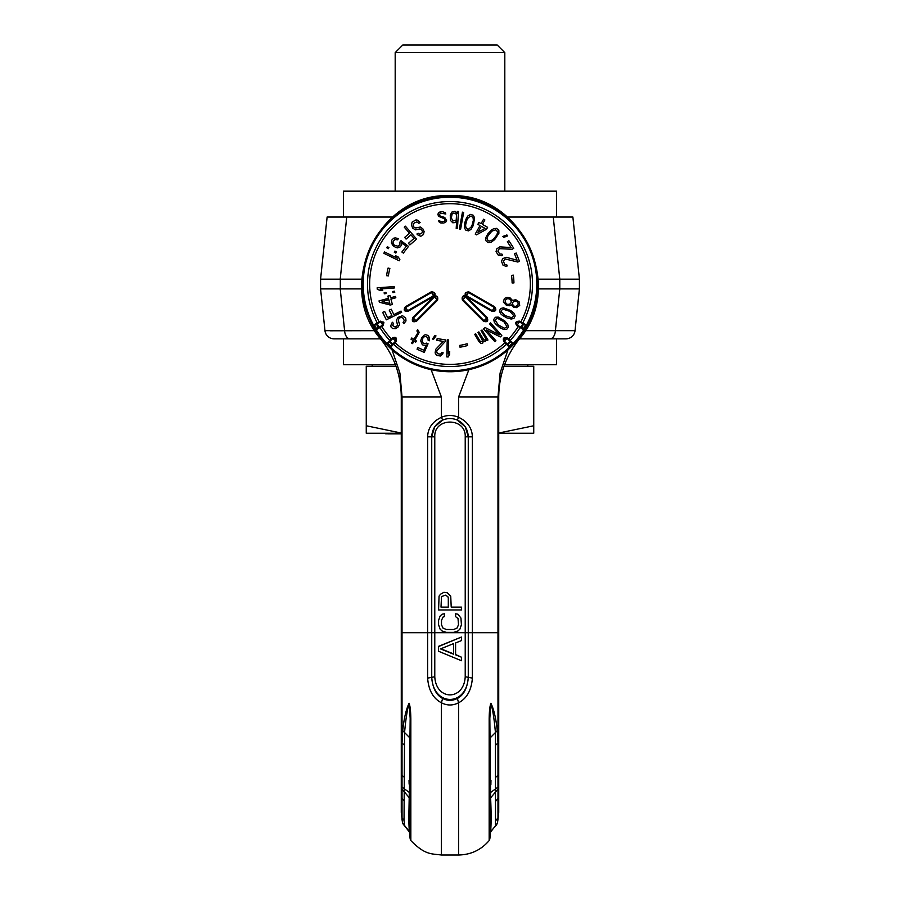 <?xml version="1.0" encoding="UTF-8"?>
<svg xmlns="http://www.w3.org/2000/svg" width="900" height="900" viewBox="0 0 900 900"><rect width="100%" height="100%" fill="white"/><g stroke="black" fill="none" stroke-linecap="round" stroke-linejoin="round"><path stroke-width="1.35" d="M402.604 823.275L404.516 825.469L402.604 823.275L401.276 812.374L401.276 397.012C401.074 375.604 394.369 356.49 381.15 339.671L381.78 339.154M380.531 338.884L381.15 339.671C394.369 356.49 401.074 375.604 401.276 397.012L402.03 397.012L402.03 632.711L427.624 632.711L412.942 632.711M498.724 396.011L498.724 397.012L497.97 397.012L500.108 372.994L507.96 349.864M496.755 824.58L490.601 831.645C491.287 824.501 491.299 813.24 490.613 797.873L489.836 718.256L490.882 703.249C493.762 708.885 495.9 717.998 497.295 730.597L497.97 742.961L497.97 817.909L497.396 823.275L495.484 825.469L495.416 732.42C494.235 719.123 492.716 709.403 490.882 703.249C489.836 706.106 489.262 711.337 489.161 718.931L489.161 840.442L489.161 718.931L489.836 718.256L489.836 838.957L489.161 840.577L489.161 771.986M457.369 420.098C464.243 423.506 467.876 429.086 468.27 436.849L468.27 677.509C467.348 688.129 463.714 695.104 457.369 698.456C452.452 700.954 447.548 700.954 442.631 698.456C436.286 695.104 432.652 688.129 431.73 677.509L431.73 436.849C432.124 429.086 435.757 423.506 442.631 420.098C447.548 418.027 452.452 418.027 457.369 420.098L458.595 417.296C467.505 421.56 472.095 428.085 472.376 436.849L472.376 678.105C471.442 690.221 466.853 698.445 458.595 702.765C452.869 705.712 447.131 705.712 441.405 702.765C433.147 698.445 428.558 690.221 427.624 678.105L427.624 436.849C427.905 428.085 432.495 421.571 441.405 417.296C447.131 414.889 452.869 414.889 458.595 417.296L458.595 397.012L468.877 369.686M495.956 820.373L497.97 817.909L497.97 819.551L498.724 812.374L498.724 397.012C498.926 375.604 505.631 356.49 518.85 339.671C566.28 286.301 521.212 192.094 450 195.727C378.787 192.094 333.72 286.301 381.15 339.671M498.105 813.904L497.97 775.44L497.97 798.514L495.956 800.921M404.044 820.373L402.03 817.909L402.03 742.961L402.705 730.597C404.1 717.998 406.238 708.885 409.118 703.249C410.164 706.106 410.738 711.337 410.839 718.931L410.839 840.442L410.839 718.931L410.164 718.256L409.118 703.249C407.284 709.403 405.765 719.123 404.584 732.42L404.044 820.373L404.516 825.469L409.399 831.645C408.713 824.501 408.701 813.24 409.387 797.873L410.164 718.256L410.164 838.957L410.839 840.577L410.839 771.986M401.873 805.77L401.895 813.42M392.04 349.864L399.892 372.994L402.03 397.012L441.405 397.012L441.405 417.296L442.631 420.098L434.756 426.757L431.73 436.635M431.123 369.686L441.405 397.012M472.376 436.849L468.27 436.849L468.27 677.351C466.627 706.781 433.373 706.781 431.73 677.351L427.624 678.105M457.11 419.985L465.165 426.634L468.27 436.613M472.376 678.105L465.221 676.732C463.961 700.92 436.039 700.92 434.779 676.732L434.779 632.711L427.624 632.711M453.645 643.567L453.645 654.232L440.527 648.9L453.645 643.567L453.645 653.929L440.527 648.675M461.419 637.043L438.581 646.335L438.581 651.274L461.419 660.724L461.419 657.18L455.591 654.817L455.591 642.971L461.419 640.597L461.419 637.043L438.581 646.538M461.419 657.18L455.591 654.514L455.591 642.971M455.591 613.766L455.591 616.635L458.021 618.536L458.505 624.735L457.043 628.076L453.645 629.505L446.355 629.505L442.957 628.076L441.495 624.735L441.495 620.449L442.957 617.107L444.409 616.635L444.409 613.766L441.979 614.25L440.044 616.151L438.581 620.449L438.581 624.735L440.044 629.033L441.979 630.945L446.355 632.374L453.645 632.374L458.021 630.945L459.956 629.033L461.419 624.735L460.935 618.064L458.021 614.25L455.591 613.766M443.925 592.312L440.527 594.214L439.065 596.126L438.581 609.952L461.419 609.952L461.419 607.095L451.215 607.095L450.731 596.126L447.322 592.785L443.925 592.312M448.301 598.039L448.301 607.095L441.011 607.095L441.495 596.599L445.387 595.17L447.817 596.599L448.301 598.039M402.705 730.597L409.421 737.471M409.309 791.145L408.938 811.957M409.039 780.367L409.118 784.159M402.593 789.75L409.387 797.873M402.559 787.523L409.354 792.461M490.871 784.811L490.961 780.469M490.793 829.215L490.984 825.435M490.995 825.311L491.108 820.665M491.04 810.518L490.882 805.117M490.579 737.471L497.295 730.597M497.441 787.523L490.646 792.461M497.407 789.75L490.613 797.873M565.942 338.85A9.135 9.135 -90 0 0 575.033 330.671A9.135 9.135 -90 0 1 565.942 338.85L519.502 338.85L565.942 338.85A9.135 9.135 0 0 0 575.033 330.671L555.401 330.671L559.789 288.911L559.789 279.169L553.252 217.046L507.476 217.046M559.676 279.169L538.166 279.169M392.524 217.046L343.418 217.046L343.418 191.16L556.582 191.16L556.582 217.046L553.252 217.046L572.884 217.046L579.42 279.169L572.884 217.046M327.116 217.046L346.748 217.046L340.211 279.169L320.58 279.169L327.116 217.046L320.58 279.169L361.834 279.169M361.811 288.911L320.58 288.911L340.211 288.911L344.599 330.671L324.968 330.671L320.58 288.911L320.58 279.169M380.498 338.85L334.058 338.85L343.418 338.85L343.418 364.736L395.415 364.736M329.996 330.784L374.816 330.671M334.058 338.85A9.135 9.135 0 0 1 324.968 330.671A9.135 9.135 0 0 0 334.058 338.85M559.676 288.911L538.189 288.911M559.789 288.911L579.42 288.911L579.42 279.169L559.789 279.169M575.033 330.671L579.42 288.911L575.033 330.671M556.582 338.85L556.582 364.736L504.585 364.736M524.543 330.233A87.694 87.694 0 0 1 513.911 344.093L510.053 347.951L503.854 341.651C502.47 338.186 503.719 336.938 507.6 337.905L513.911 344.093A87.694 87.694 0 0 0 524.543 330.233L516.938 325.744C514.699 322.762 515.576 321.233 519.581 321.154L527.276 325.507L524.543 330.233A0.765 0.765 -148.2 0 0 524.374 329.243L517.32 325.114C515.801 323.032 516.442 321.93 519.233 321.806L526.331 325.856L524.374 329.243M524.7 329.861L527.231 325.586A0.765 0.765 -110.6 0 1 526.399 325.957A1.98 1.98 0 0 0 524.498 329.243A0.765 0.765 0 0 1 524.599 330.165A0.765 0.765 -149 0 0 524.498 329.243A1.98 1.98 0 0 1 526.399 325.957A0.765 0.765 0 0 0 527.243 325.586A0.765 0.765 -110.6 0 1 526.399 325.957A0.765 0.765 0 0 0 527.243 325.586L527.017 325.834M507.6 337.905L507.105 338.434L511.178 342.54L513.281 343.463A86.805 86.805 0 0 0 523.778 329.782L523.789 328.905M512.426 343.699L512.944 344.306L510.142 346.95A0.765 0.765 -133.2 0 1 510.053 347.951A87.694 87.694 0 0 1 389.947 347.951L386.089 344.093L392.4 337.905C395.854 336.51 397.103 337.759 396.146 341.651L389.947 347.951A0.765 0.765 -46.8 0 1 389.858 346.95L389.734 346.984A1.98 1.98 0 0 0 387.056 344.306L392.895 338.434C395.303 337.511 396.202 338.411 395.606 341.145L389.858 346.95M387.09 344.183A0.765 0.765 -43.2 0 1 386.089 344.093A87.694 87.694 0 0 1 375.446 330.233A0.765 0.765 0 0 1 375.626 329.243L375.502 329.243A1.98 1.98 0 0 0 373.601 325.957L380.767 321.806L382.95 322.402L382.68 325.114L375.626 329.243M375.446 330.233L375.401 330.165A0.765 0.765 0 0 1 375.502 329.243L373.601 325.957A0.765 0.765 -28.7 0 1 372.757 325.586L380.419 321.154L383.906 322.56L383.062 325.744L375.446 330.233L372.724 325.507A87.694 87.694 0 0 1 450 196.346A87.694 87.694 0 0 1 527.276 325.507A0.765 0.765 -151.8 0 1 526.331 325.856M510.142 346.95L504.394 341.145C503.471 338.738 504.371 337.838 507.105 338.434L503.854 341.651M390.341 346.466L390.577 347.321A86.805 86.805 0 0 0 509.423 347.321L509.659 346.466M393.424 343.384L393.626 344.272A82.496 82.496 0 0 0 506.374 344.272L506.576 343.384M394.582 342.225L395.134 342.743A80.347 80.347 0 0 0 504.866 342.743L505.418 342.225M386.145 344.16A0.765 0.765 -44 0 0 387.056 344.306A0.765 0.765 -44 0 1 386.145 344.16L389.88 347.895A0.765 0.765 0 0 1 389.734 346.984L387.056 344.306A1.98 1.98 0 0 1 389.734 346.984A0.765 0.765 -0.7 0 0 389.723 347.681A0.765 0.765 -0.7 0 1 389.734 346.984A1.98 1.98 0 0 0 387.056 344.306A0.765 0.765 0 0 1 386.438 344.351L386.145 344.16A0.765 0.765 0 0 0 386.438 344.351M387.574 343.699L386.719 343.463A86.805 86.805 0 0 1 376.223 329.782L376.234 328.894M521.966 323.336L522.776 322.909A82.496 82.496 0 0 0 450 201.544A82.496 82.496 0 0 0 377.224 322.909L378.011 323.348M520.549 322.515L520.898 321.84A80.347 80.347 0 0 0 450 203.692A80.347 80.347 0 0 0 379.103 321.84L379.474 322.493M380.351 321.188L380.723 321.829M437.58 300.184L434.374 296.978C437.017 296.19 437.906 297.09 437.062 299.666L415.991 320.738C413.404 321.593 412.515 320.692 413.303 318.049L434.374 296.978L433.856 296.46L412.785 317.531C411.57 321.311 412.808 322.549 416.509 321.255L437.58 300.184C438.199 296.662 437.029 295.346 434.081 296.257L434.081 296.257C434.272 296.899 437.411 291.926 431.201 291.859L431.561 292.489C434.306 292.41 434.947 293.512 433.463 295.785L407.644 310.691C404.933 310.838 404.303 309.735 405.743 307.395L431.561 292.489L433.834 296.415L408.015 311.321C404.111 311.614 403.234 310.095 405.382 306.765L431.201 291.859M468.799 291.859L466.537 295.785C465.098 293.445 465.728 292.343 468.439 292.489L494.257 307.395C495.743 309.668 495.101 310.77 492.356 310.691L466.537 295.785L466.166 296.415L491.985 311.321C495.945 311.512 496.822 309.994 494.618 306.765L468.799 291.859C465.244 292.174 464.276 293.647 465.919 296.257L465.919 296.257C466.481 295.897 460.879 294.165 462.42 300.184L462.938 299.666C462.15 297.034 463.05 296.134 465.626 296.978L486.697 318.049C487.541 320.636 486.652 321.525 484.009 320.738L462.938 299.666L466.144 296.46L487.215 317.531C488.509 321.233 487.26 322.47 483.491 321.255L462.42 300.184M389.858 303.469L382.174 301.489L388.822 299.678L389.858 303.469M447.233 339.863L446.805 356.918L448.189 356.951L449.64 354.442L449.707 351.54L448.267 354.049L448.616 339.907L447.233 339.863M445.084 341.674L445.365 339.885L437.152 338.58L436.871 340.369L443.261 341.381L435.679 349.369L435.116 352.957L436.601 355.387L440.471 356.006L442.642 354.139L443.093 352.744L441.956 352.564L440.527 354.173L437.332 353.666L436.59 350.978L445.084 341.674M434.902 335.576L432.439 339.007L433.541 339.334L436.005 335.902L434.902 335.576M426.577 343.114L424.305 343.699L422.336 342.428L422.55 338.546L424.058 336.836L425.981 336.499L427.939 337.77L428.119 340.223L429.379 340.785L429.502 337.669L427.984 335.407L425.509 334.71L424.012 335.228L421.639 337.748L420.739 340.92L422.303 344.79L424.766 345.488L426.274 344.959L423.911 350.269L417.791 347.558L417.06 349.211L424.238 352.395L428.062 343.777L426.577 343.114M416.914 330.919L417.87 332.831L413.921 339.356L411.795 337.973L411.007 339.188L413.134 340.571L411.559 343.012L412.526 343.631L414.101 341.201L415.654 342.202L416.441 340.988L414.889 339.986L419.243 332.415L417.701 329.692L416.914 330.919M393.345 323.392L392.524 322.279L391.793 323.111L390.713 325.924L391.106 327.071L392.636 328.522L395.494 328.702L397.957 327.161L399.6 324.495L398.284 320.299L399.049 318.285L401.074 317.363L402.919 318.015L404.28 320.456L403.076 322.493L403.909 323.606L405.979 320.918L405.765 318.195L402.548 315.697L397.935 317.396L396.428 320.243L397.575 325.429L395.246 327.161L392.715 325.586L393.345 323.392M401.029 311.085L393.851 314.595L391.219 309.206L389.261 310.162L391.894 315.551L387.664 317.621L384.615 311.4L382.657 312.356L386.314 319.826L401.636 312.334L401.029 311.085M379.373 302.243L390.274 305.032L392.377 304.459L390.926 299.104L395.831 297.776L395.471 296.438L390.566 297.776L389.959 295.537L387.855 296.111L388.463 298.339L379.012 300.904L379.373 302.243M394.582 291.206L392.782 291.454L392.94 292.601L394.74 292.343L394.582 291.206M385.954 292.41L384.165 292.657L384.322 293.805L386.111 293.558L385.954 292.41M394.166 286.605L377.156 287.809L377.246 289.192L379.879 290.396L382.781 290.194L380.149 288.99L394.256 287.989L394.166 286.605M512.516 300.431L509.918 297.72L507.004 297.326L504.394 298.474L503.325 302.006L506.486 305.37L509.389 305.764L511.178 304.853L513.495 307.238L516.409 307.631L519.705 305.494L519.244 301.973L515.756 299.723L512.516 300.431M505.384 300.218L506.959 298.766L509.591 298.834L511.2 301.005L511.02 302.884L509.445 304.335L506.812 304.267L505.192 302.096L505.384 300.218M517.972 304.965L516.049 306.315L514.181 306.236L512.494 304.29L512.674 302.411L514.597 301.061L516.465 301.14L518.153 303.098L517.972 304.965M510.649 310.489L503.449 307.834L500.67 308.486L499.41 310.95L500.501 313.582L502.447 315.36L506.858 317.88L511.155 319.05L513.934 318.397L515.194 315.934L514.102 313.301L510.649 310.489M509.805 311.344L513.484 315.315L513.27 316.507L511.459 317.655L504.799 315.529L501.131 311.569L501.334 310.376L503.145 309.229L509.805 311.344M504.866 321.019L498.274 317.104L495.416 317.239L493.729 319.433L494.325 322.234L495.911 324.326L499.804 327.611L503.82 329.535L506.666 329.4L508.354 327.195L507.757 324.405L504.866 321.019M503.876 321.716L506.779 326.272L506.363 327.409L504.371 328.207L498.206 324.923L495.304 320.366L495.72 319.23L497.711 318.42L503.876 321.716M489.465 323.73L499.331 334.868L485.145 327.555L483.593 328.939L494.899 341.696L495.934 340.785L486.315 329.918L500.254 336.949L501.806 335.576L490.5 322.808L489.465 323.73M481.061 330.593L485.674 338.411L485.224 339.93L483.863 339.896L478.879 331.886L477.877 332.471L482.299 339.975L482.243 341.696L480.116 341.257L475.695 333.765L474.694 334.35L479.115 341.854L481.207 343.564L482.782 343.058L483.233 341.1L485.168 341.651L486.405 339.66L486.956 340.594L487.957 340.009L482.051 330.007L481.061 330.593M517.793 262.035L519.491 261.371L516.184 253.035L514.496 253.699L517.061 260.19L506.149 257.276L502.762 258.615L501.469 261.27L503.032 265.207L505.789 266.254L507.229 265.95L506.779 264.791L504.63 264.308L503.348 261.067L505.249 258.964L517.793 262.035M512.212 249.255L513.743 248.265L508.882 240.727L507.353 241.718L511.132 247.579L499.849 246.847L496.8 248.816L496.046 251.674L498.341 255.229L501.255 255.724L502.616 255.15L501.941 254.104L499.736 254.036L497.846 251.111L499.309 248.681L512.212 249.255M506.88 234.945L502.875 236.441L503.696 237.386L507.69 235.89L506.88 234.945M494.64 239.67L498.904 233.269L498.836 230.31L496.586 228.352L493.65 228.69L491.411 230.107L487.879 233.786L485.764 237.724L485.843 240.671L488.093 242.64L491.029 242.303L494.64 239.67M493.942 238.579L492.322 240.064L489.094 241.11L487.924 240.559L487.136 238.433L487.811 236.138L490.736 232.414L492.356 230.929L495.574 229.882L496.755 230.434L497.543 232.56L496.856 234.855L493.942 238.579M476.516 234.855L486.529 229.23L487.598 227.329L482.389 224.393L484.875 219.96L483.57 219.229L481.084 223.661L478.912 222.446L477.844 224.347L480.015 225.562L475.211 234.112L476.516 234.855M485.01 228.375L477.934 232.312L481.32 226.294L485.01 228.375M473.254 225.562L474.604 217.98L473.366 215.303L470.52 214.403L467.955 215.876L466.481 218.081L464.704 222.851L464.332 227.306L465.581 229.984L468.428 230.895L470.981 229.41L473.254 225.562M472.174 224.831L471.274 226.845L468.731 229.084L467.438 229.05L465.874 227.419L465.581 225.034L466.762 220.455L467.662 218.453L470.205 216.214L471.499 216.236L473.074 217.879L473.366 220.264L472.174 224.831M462.442 212.164L459.394 228.971L460.62 229.185L463.669 212.389L462.442 212.164M450.45 220.455L452.801 222.784L455.31 222.57L456.66 220.838L456.199 228.454L457.436 228.532L458.494 211.489L457.245 211.41L457.11 213.581L455.006 211.264L451.71 212.153L450.27 215.347L450.45 220.455M456.57 214.279L456.21 220.084L452.914 220.972L451.35 217.958L452.093 213.998L453.904 213.019L456.57 214.279M445.264 219.938L444.645 221.107L442.215 221.76L438.581 220.725L439.245 222.109L440.865 223.02L443.869 223.031L446.22 221.659L446.58 220.511L444.724 217.44L440.303 216.124L439.144 214.796L440.707 213.154L445.826 214.02L445.162 212.636L442.024 211.534L439.099 212.243L437.827 214.222L438.57 216.338L444.105 218.61L445.264 219.938M418.219 233.269L416.914 234.011L417.679 234.833L420.457 236.183L421.718 235.879L423.484 234.45L424.125 231.559L422.899 228.915L420.368 227.014L415.755 227.981L413.775 227.025L413.123 224.888L414.09 223.076L416.869 221.906L418.815 223.301L420.109 222.559L417.623 220.208L416.002 219.881L412.11 222.109L411.469 225L412.661 228.083L415.395 229.86L420.007 228.893L421.785 229.972L422.471 231.671L421.718 233.359L419.591 234.157L418.219 233.269M404.257 227.16L409.511 233.179L404.64 237.442L406.08 239.085L410.951 234.821L414.056 238.376L408.442 243.292L409.871 244.935L416.621 239.04L405.382 226.181L404.257 227.16M399.938 242.032L399.881 244.496L398.07 246.24L394.279 245.216L393.007 243.292L393.21 241.245L395.01 239.49L397.507 239.839L398.419 238.646L395.348 237.87L393.728 238.185L391.77 240.131L391.399 243L393.233 245.981L396.124 247.579L397.733 247.871L400.41 246.78L401.794 244.395L401.681 242.741L406.294 246.285L401.884 252.011L403.324 253.114L408.488 246.409L401.006 240.649L399.938 242.032M386.741 247.759L388.305 248.681L388.935 247.601L387.371 246.69L386.741 247.759M394.267 252.169L395.831 253.08L396.461 252L394.897 251.089L394.267 252.169M383.861 253.294L399.195 260.809L399.859 259.459L398.228 257.006L395.618 255.724L397.238 258.188L384.514 251.955L383.861 253.294M467.123 343.755A62.123 62.123 0 0 1 459.72 345.397L460.001 347.197A63.945 63.945 0 0 0 467.629 345.51L467.123 343.755M388.406 275.929A62.123 62.123 0 0 1 389.858 268.493L388.091 268.031A63.945 63.945 0 0 0 386.595 275.692L388.406 275.929M511.515 275.4A62.123 62.123 0 0 1 512.111 282.96L513.934 282.926A63.945 63.945 0 0 0 513.326 275.141L511.515 275.4M380.419 321.154L383.062 325.744M383.591 322.031L382.95 322.402M383.906 322.56L383.254 322.931M383.006 325.777L382.635 325.147M391.815 339.457L391.298 338.906A80.347 80.347 0 0 1 381.814 326.543L381.431 325.89M390.656 340.616L389.767 340.414A82.496 82.496 0 0 1 379.957 327.634L379.969 326.734M519.581 321.154L516.938 325.744M374.276 325.507L373.5 325.069A86.805 86.805 0 0 1 450 197.235A86.805 86.805 0 0 1 526.5 325.069L525.746 325.519M509.344 340.616L510.233 340.414A82.496 82.496 0 0 0 520.043 327.634L520.009 326.723M508.185 339.457L508.702 338.906A80.347 80.347 0 0 0 518.186 326.543L518.591 325.901M513.911 344.093A0.765 0.765 -136.8 0 1 512.91 344.183M510.233 347.749L513.855 344.16A0.765 0.765 0 0 1 512.944 344.306A1.98 1.98 0 0 0 510.266 346.984A1.98 1.98 0 0 1 512.944 344.306A1.98 1.98 0 0 0 510.266 346.984A1.98 1.98 0 0 1 512.944 344.306A0.765 0.765 -94.6 0 0 513.585 344.34A0.765 0.765 -94.6 0 1 512.944 344.306M510.12 347.895A0.765 0.765 0 0 0 510.266 346.984A0.765 0.765 -134 0 1 510.12 347.895A0.765 0.765 -134 0 0 510.266 346.984M396.146 341.651L392.4 337.905M450 196.346A87.694 87.694 0 0 1 527.276 325.507C554.974 277.999 525.24 210.589 471.488 199.013C433.62 191.34 402.683 202.657 378.709 232.965C359.134 262.676 357.142 293.524 372.724 325.507A0.765 0.765 0 0 0 373.669 325.856M498.724 433.249L533.745 433.249L533.745 366.255L504.022 366.255M395.978 366.255L366.255 366.255L366.255 433.249L401.276 433.249M401.276 433.035L366.255 425.767M533.745 425.767L498.724 433.035M385.796 433.249L385.796 433.856L386.741 433.249M387.259 433.249L386.741 433.856M388.373 433.249L387.259 433.856M401.276 433.856L388.373 433.856M393.84 433.249L393.84 433.856M389.216 433.249L389.216 433.856M389.981 433.249L389.981 433.856M393.064 433.249L393.064 433.856M397.598 433.249L397.598 433.856M395.19 52.616L402.806 45L497.194 45L504.81 52.616L395.19 52.616L395.19 191.16M427.264 632.711L419.704 632.711M409.444 632.711L402.03 632.711L402.03 742.961L404.032 744.84M495.968 744.851L497.97 742.961L497.97 397.012L458.595 397.012M465.221 676.732L465.221 632.711L434.779 632.711L434.779 436.849C433.834 417.161 466.166 417.161 465.221 436.849L465.221 632.711L498.724 632.711M489.161 840.577C481.118 849.938 470.936 854.741 458.595 855L458.595 702.765L457.369 698.456M458.595 855L441.405 855L441.405 702.765L442.631 698.456M404.032 777.038L402.03 775.44L402.03 798.514L404.044 800.921M401.276 632.711L402.03 632.711M427.624 436.849L434.779 436.849M434.779 676.732L431.73 677.351M465.221 436.849L468.27 436.849L468.146 434.678M518.85 339.671L518.22 339.154M497.97 775.44L495.968 777.038M340.324 288.911L340.324 279.169M350.01 338.85A9.135 5.434 -90 0 1 344.599 330.671M549.99 338.85A9.135 5.434 -90 0 0 555.401 330.671L525.184 330.671M510.053 347.951A87.694 87.694 0 0 1 450 371.745M524.599 330.165A0.765 0.765 -149 0 0 524.498 329.243M508.241 346.016L508.5 345.218A1.98 1.395 -45 0 1 509.13 343.17A1.98 1.395 -45 0 1 511.178 342.54L511.976 342.281M507.713 345.488L507.971 344.689A1.98 1.395 -45 0 1 508.613 342.652A1.98 1.395 -45 0 1 510.649 342.011L511.447 341.752M392.287 345.488L392.029 344.689A1.98 1.395 45 0 0 391.387 342.652A1.98 1.395 45 0 0 389.351 342.011L388.553 341.752M391.759 346.016L391.5 345.218A1.98 1.395 45 0 0 390.87 343.17A1.98 1.395 45 0 0 388.822 342.54L388.024 342.281M375.412 330.165L375.401 330.165A0.765 0.765 -31.3 0 1 375.502 329.243A1.98 1.98 0 0 0 373.601 325.957A0.765 0.765 0 0 1 372.757 325.575M377.707 328.826L377.662 327.994A1.98 1.395 60 0 0 377.584 325.856A1.98 1.395 60 0 0 375.772 324.709L375.064 324.259M377.37 329.029L377.336 328.185M378.349 328.455L378.304 327.623A1.98 1.395 60 0 0 378.225 325.485A1.98 1.395 60 0 0 376.414 324.338L375.705 323.887M376.043 323.685L376.751 324.146M416.509 321.255L412.785 317.531M408.015 311.321L405.382 306.765M494.618 306.765L491.985 311.321M487.215 317.531L483.491 321.255M378.686 328.275L378.641 327.431M524.295 323.887L523.586 324.338A1.98 1.395 -60 0 0 521.775 325.485A1.98 1.395 -60 0 0 521.696 327.623L521.651 328.455M524.936 324.259L524.227 324.709A1.98 1.395 -60 0 0 522.416 325.856A1.98 1.395 -60 0 0 522.337 327.994L522.293 328.826M374.726 324.439L375.435 324.9M497.97 819.551L497.363 823.433L490.567 832.016L489.836 838.957M402.03 819.551L402.637 823.433L409.433 832.016L410.164 838.957M441.405 855C430.785 853.673 424.901 854.854 410.839 840.577M372.195 364.736L372.195 366.255M527.805 364.736L527.805 366.255M504.81 52.616L504.81 191.16"/></g></svg>
